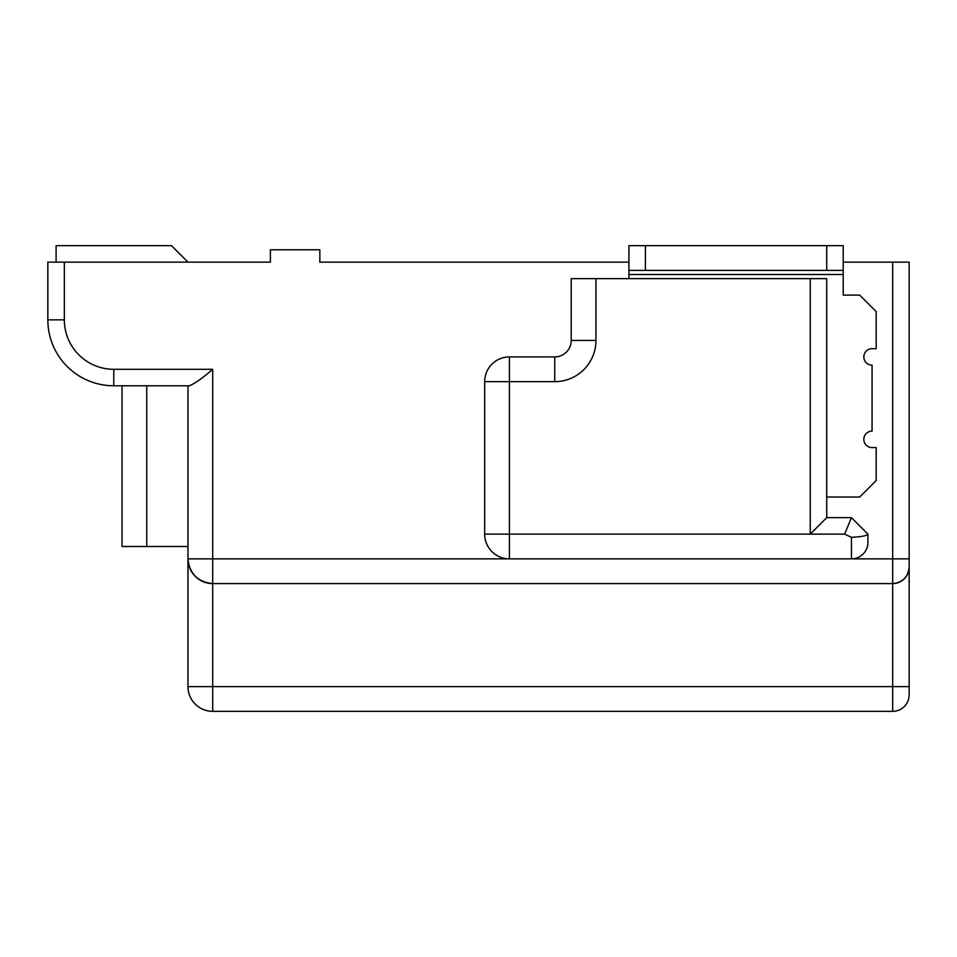 <?xml version="1.0" encoding="UTF-8"?>
<svg xmlns="http://www.w3.org/2000/svg" width="957" height="957" viewBox="0 0 957 957"><rect width="100%" height="100%" fill="white"/><g stroke="black" fill="none" stroke-linecap="round" stroke-linejoin="round"><path stroke-width="1.44" d="M64.334 262.146L64.334 319.841A49.453 49.453 0 0 0 113.787 369.294L212.693 369.294C202.681 378.051 194.905 383.542 189.378 385.779L113.787 385.779A65.937 65.937 0 0 1 47.85 319.841L47.85 262.146L270.388 262.146L270.388 249.777L319.841 249.777L319.841 262.146L628.916 262.146M843.213 262.146L909.15 262.146L909.15 694.854A16.484 16.484 0 0 1 892.666 711.338L212.693 711.338A24.726 24.726 0 0 1 187.967 686.612L187.967 385.779M146.756 385.779L146.756 546.495L122.029 546.495L122.029 385.779M146.756 546.495L187.967 546.495M810.244 278.631L826.728 278.631L826.728 517.653L851.455 517.653L867.939 534.138L867.939 542.38A16.484 16.484 0 0 1 851.455 558.864L509.411 558.864A24.726 24.726 0 0 1 484.685 534.138L484.685 381.652L509.411 381.652L509.411 534.138L810.244 534.138L810.244 278.631L595.948 278.631L595.948 340.441A41.211 41.211 0 0 1 554.737 381.652L509.411 381.652L509.411 356.925L554.737 356.925A16.484 16.484 0 0 0 571.221 340.441L571.221 278.631L595.948 278.631M867.939 534.138C866.922 535.764 861.432 536.829 851.455 537.308L844.624 534.138L851.455 517.653M509.411 356.925A24.726 24.726 0 0 0 484.685 381.652A24.726 24.726 0 0 1 509.411 356.925M212.693 583.591L212.693 686.612L892.666 686.612L892.666 583.591L212.693 583.591A24.726 24.726 0 0 1 187.967 558.864C189.534 573.769 197.776 582.012 212.693 583.591L212.693 558.864L509.411 558.864L509.411 534.138L484.685 534.138A24.726 24.726 0 0 0 509.411 558.864M826.728 517.653L810.244 534.138L844.624 534.138M909.15 567.106A16.484 16.484 0 0 1 892.666 583.591C902.607 582.538 908.097 577.047 909.15 567.106A16.484 16.484 0 0 1 892.666 583.591L892.666 262.146M187.967 262.146L171.482 245.662L56.092 245.662L56.092 262.146M645.401 245.662L645.401 270.388L628.916 270.388L628.916 245.662L843.213 245.662L843.213 270.388L826.728 270.388L826.728 245.662M628.916 270.388L628.916 278.631M826.728 497.042L859.697 497.042L876.181 480.558L876.181 447.589L872.066 447.589A8.242 8.242 0 0 1 863.824 439.347A8.242 8.242 0 0 1 872.066 431.105L872.066 365.167A8.242 8.242 0 0 1 863.824 356.925A8.242 8.242 0 0 1 872.066 348.683L876.181 348.683L876.181 311.599L859.697 295.115L843.213 295.115L843.213 270.388M645.401 270.388L826.728 270.388M851.455 537.308L851.455 558.864L909.15 558.864M212.693 369.294L212.693 558.864L187.967 558.864M554.737 381.652L554.737 356.925A16.484 16.484 0 0 0 571.221 340.441L595.948 340.441M113.787 369.294L113.787 385.779A65.937 65.937 0 0 1 47.85 319.841L64.334 319.841M187.967 686.612A24.726 24.726 0 0 0 212.693 711.338L212.693 686.612L187.967 686.612M909.15 694.854A16.484 16.484 0 0 1 892.666 711.338L892.666 686.612L909.15 686.612M851.455 558.864A16.484 16.484 0 0 0 867.939 542.38M843.213 274.503L628.916 274.503"/></g></svg>
